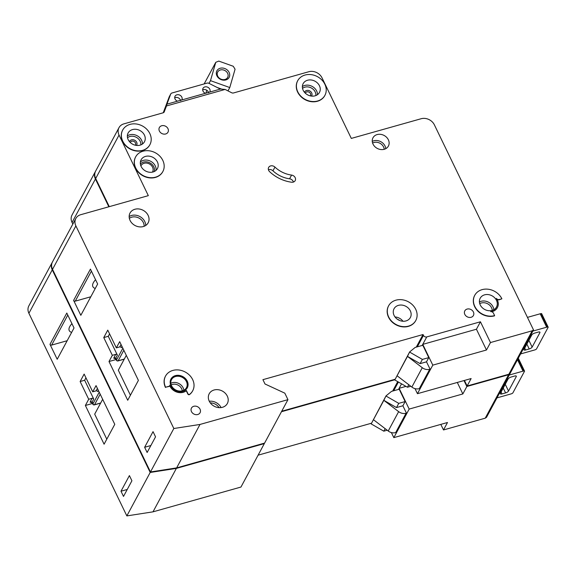 <?xml version="1.0" encoding="UTF-8"?>
<svg xmlns="http://www.w3.org/2000/svg" width="577" height="577" viewBox="0 0 577 577"><rect width="100%" height="100%" fill="white"/><g stroke="black" fill="none" stroke-linecap="round" stroke-linejoin="round"><path stroke-width="0.87" d="M229.105 72.377A6.953 5.813 -151.7 0 1 225.838 79.936A6.953 5.813 -151.7 0 1 216.923 75.818A6.953 5.813 -151.7 0 1 220.19 68.259A6.953 5.813 -151.7 0 1 229.105 72.377M217.717 76.121A5.662 4.739 28.3 0 0 222.715 79.626A5.662 4.739 28.3 0 0 227.67 77.397A5.662 4.739 28.3 0 0 227.641 73.322A5.662 4.739 28.3 0 0 222.65 69.81A5.662 4.739 28.3 0 0 217.695 72.038A5.662 4.739 28.3 0 0 217.717 76.121M227.98 90.892L229.776 87.553L235.07 69.218L233.259 66.268L218.784 61.09L215.769 62.316L204.15 83.925M206.782 90.243L205.924 93.222M215.769 62.316L210.482 80.643L209.018 83.369M217.132 87.466L221.828 89.146M229.776 87.553L210.482 80.643M520.591 353.932L534.389 350.044A5.15 1.846 154.2 0 0 535.319 349.741A1.284 0.462 154.2 0 0 536.545 348.876L548.121 327.354A1.284 0.462 154.2 0 0 548.15 327.109A1.284 0.462 154.2 0 0 547.544 326.993A5.15 1.846 154.2 0 0 546.671 327.202L532.874 331.09M532.145 347.094L539.884 332.691A2.575 0.923 154.2 0 0 539.949 332.208A2.575 0.923 154.2 0 0 538.298 332.085L534.691 333.102A2.575 0.923 154.2 0 0 531.77 334.985L524.024 349.381A2.575 0.923 154.2 0 0 523.966 349.871A2.575 0.923 154.2 0 0 525.611 349.987L529.224 348.97A2.575 0.923 154.2 0 0 532.145 347.094L528.885 340.351M527.45 317.379L540.187 313.787A5.15 1.846 -25.8 0 1 541.06 313.585A1.284 0.462 -25.8 0 1 541.666 313.693L548.15 327.109M130.352 142.569A2.806 2.351 -151.7 0 1 132.739 141.12A2.806 2.351 -151.7 0 1 135.422 142.88A2.806 2.351 -151.7 0 1 135.234 145.195M305.363 93.229A2.806 2.351 -151.7 0 1 307.757 91.779A2.806 2.351 -151.7 0 1 310.433 93.539A2.806 2.351 -151.7 0 1 310.253 95.854M473.392 311.969A4.89 4.089 -151.7 0 1 473.414 315.496A4.89 4.089 -151.7 0 1 469.137 317.422A4.89 4.089 -151.7 0 1 464.824 314.386A4.89 4.089 -151.7 0 1 464.802 310.866A4.89 4.089 -151.7 0 1 469.079 308.94A4.89 4.089 -151.7 0 1 473.392 311.969M200.046 409.194A4.89 4.089 -151.7 0 1 200.075 412.714A4.89 4.089 -151.7 0 1 195.791 414.639A4.89 4.089 -151.7 0 1 191.477 411.61A4.89 4.089 -151.7 0 1 191.456 408.083A4.89 4.089 -151.7 0 1 195.74 406.158A4.89 4.089 -151.7 0 1 200.046 409.194M152.443 172.126A6.563 5.496 28.3 0 0 152.58 171.896A6.563 5.496 28.3 0 0 152.544 167.164A6.563 5.496 28.3 0 0 146.76 163.096A6.563 5.496 28.3 0 0 141.019 165.678A6.563 5.496 28.3 0 0 140.896 165.916M274.948 167.092A25.741 21.537 -151.7 0 0 291.573 175.083A4.118 3.448 -151.7 0 1 295.193 180.601A4.118 3.448 -151.7 0 1 291.551 182.217A33.978 28.432 -151.7 0 1 269.61 171.672A4.118 3.448 -151.7 0 1 268.673 170.403A4.118 3.448 -151.7 0 1 268.651 167.431A4.118 3.448 -151.7 0 1 274.948 167.092L272.95 170.814A4.118 3.448 28.3 0 0 268.413 169.703M415.736 309.33A15.442 12.925 28.3 0 0 402.119 299.759A15.442 12.925 28.3 0 0 388.602 305.832A15.442 12.925 28.3 0 0 388.667 316.961A15.442 12.925 28.3 0 0 402.284 326.539A15.442 12.925 28.3 0 0 415.808 320.459A15.442 12.925 28.3 0 0 415.736 309.33M415.736 320.588A15.442 12.925 -151.7 0 1 415.671 320.711A15.442 12.925 -151.7 0 1 402.155 326.791A15.442 12.925 -151.7 0 1 388.537 317.213A15.442 12.925 -151.7 0 1 388.465 306.084A15.442 12.925 -151.7 0 1 388.53 305.961M394.084 315.439A9.268 7.753 28.3 0 0 402.256 321.18A9.268 7.753 28.3 0 0 410.362 317.538A9.268 7.753 28.3 0 0 410.319 310.859A9.268 7.753 28.3 0 0 402.147 305.11A9.268 7.753 28.3 0 0 394.041 308.76A9.268 7.753 28.3 0 0 394.084 315.439M494.626 315.605L493.472 313.224A2.575 2.157 -151.7 0 0 490.645 311.616A10.299 8.619 -151.7 0 0 497.417 307.505A10.299 8.619 -151.7 0 0 496.35 298.403A2.575 2.157 -151.7 0 0 499.401 299.513L501.882 298.814A15.442 12.925 28.3 0 0 488.265 289.236A15.442 12.925 28.3 0 0 474.748 295.316A15.442 12.925 28.3 0 0 474.821 306.445A15.442 12.925 28.3 0 0 494.626 315.605L494.489 315.857A15.442 12.925 -151.7 0 1 474.683 306.69A15.442 12.925 -151.7 0 1 474.611 295.561A15.442 12.925 -151.7 0 1 474.683 295.438M480.23 304.916A9.268 7.753 28.3 0 0 488.402 310.664A9.268 7.753 28.3 0 0 496.508 307.014A9.268 7.753 28.3 0 0 496.465 300.336A9.268 7.753 28.3 0 0 488.301 294.595A9.268 7.753 28.3 0 0 480.187 298.237A9.268 7.753 28.3 0 0 480.23 304.916M162.801 160.377A15.442 12.925 28.3 0 0 149.183 150.799A15.442 12.925 28.3 0 0 135.66 156.879A15.442 12.925 28.3 0 0 135.732 168.008A15.442 12.925 28.3 0 0 149.349 177.586A15.442 12.925 28.3 0 0 162.873 171.506A15.442 12.925 28.3 0 0 162.801 160.377M162.801 171.629A15.442 12.925 -151.7 0 1 162.736 171.758A15.442 12.925 -151.7 0 1 149.219 177.831A15.442 12.925 -151.7 0 1 135.602 168.26A15.442 12.925 -151.7 0 1 135.53 157.132A15.442 12.925 -151.7 0 1 135.595 157.002M141.149 166.486A9.268 7.753 28.3 0 0 149.32 172.227A9.268 7.753 28.3 0 0 157.427 168.585A9.268 7.753 28.3 0 0 157.384 161.906A9.268 7.753 28.3 0 0 149.212 156.158A9.268 7.753 28.3 0 0 141.105 159.807A9.268 7.753 28.3 0 0 141.149 166.486M128.181 139.656A9.268 7.753 28.3 0 0 136.352 145.404A9.268 7.753 28.3 0 0 144.459 141.754A9.268 7.753 28.3 0 0 144.416 135.076A9.268 7.753 28.3 0 0 136.244 129.335A9.268 7.753 28.3 0 0 128.137 132.977A9.268 7.753 28.3 0 0 128.181 139.656M149.832 133.554A15.442 12.925 28.3 0 0 136.215 123.976A15.442 12.925 28.3 0 0 122.692 130.056A15.442 12.925 28.3 0 0 122.764 141.185A15.442 12.925 28.3 0 0 136.381 150.763A15.442 12.925 28.3 0 0 149.897 144.683A15.442 12.925 28.3 0 0 149.832 133.554M149.832 144.805A15.442 12.925 -151.7 0 1 149.768 144.928A15.442 12.925 -151.7 0 1 136.251 151.008A15.442 12.925 -151.7 0 1 122.634 141.43A15.442 12.925 -151.7 0 1 122.562 130.301A15.442 12.925 -151.7 0 1 122.627 130.178M303.192 90.315A9.268 7.753 28.3 0 0 311.364 96.063A9.268 7.753 28.3 0 0 319.478 92.414A9.268 7.753 28.3 0 0 319.434 85.735A9.268 7.753 28.3 0 0 311.263 79.994A9.268 7.753 28.3 0 0 303.149 83.636A9.268 7.753 28.3 0 0 303.192 90.315M324.844 84.213A15.442 12.925 28.3 0 0 311.227 74.635A15.442 12.925 28.3 0 0 297.71 80.715A15.442 12.925 28.3 0 0 297.782 91.844A15.442 12.925 28.3 0 0 311.4 101.415A15.442 12.925 28.3 0 0 324.916 95.342A15.442 12.925 28.3 0 0 324.844 84.213M324.851 95.465A15.442 12.925 -151.7 0 1 324.786 95.587A15.442 12.925 -151.7 0 1 311.263 101.667A15.442 12.925 -151.7 0 1 297.645 92.089A15.442 12.925 -151.7 0 1 297.573 80.96A15.442 12.925 -151.7 0 1 297.645 80.838M171.549 385.761A8.496 7.104 28.3 0 0 179.043 391.026A8.496 7.104 28.3 0 0 186.479 387.686A8.496 7.104 28.3 0 0 186.436 381.563A8.496 7.104 28.3 0 0 178.949 376.298A8.496 7.104 28.3 0 0 171.513 379.637A8.496 7.104 28.3 0 0 171.549 385.761M170.9 379.147A9.268 7.753 -151.7 0 1 179.021 375.634A9.268 7.753 -151.7 0 1 187.114 381.375A9.268 7.753 -151.7 0 1 187.222 387.924M171.008 385.703A9.268 7.753 28.3 0 0 179.18 391.451A9.268 7.753 28.3 0 0 187.287 387.802A9.268 7.753 28.3 0 0 187.244 381.123A9.268 7.753 28.3 0 0 179.079 375.375A9.268 7.753 28.3 0 0 170.965 379.024A9.268 7.753 28.3 0 0 171.008 385.703M169.768 385.753A10.299 8.619 28.3 0 0 169.97 386.208A10.299 8.619 28.3 0 0 186.256 390.73L186.385 390.485A10.299 8.619 -151.7 0 1 170.107 385.955A10.299 8.619 -151.7 0 1 169.761 385.162A1.031 0.858 -151.7 0 1 169.249 386.201L169.111 386.446A1.031 0.858 28.3 0 0 169.652 385.941M95.558 279.708A21.111 7.566 154.2 0 0 92.868 286.639A21.111 7.566 154.2 0 0 95.27 288.457M209.249 401.188A10.299 8.619 28.3 0 0 218.33 407.571A10.299 8.619 28.3 0 0 227.338 403.518A10.299 8.619 28.3 0 0 227.295 396.103A10.299 8.619 28.3 0 0 218.214 389.72A10.299 8.619 28.3 0 0 209.206 393.766A10.299 8.619 28.3 0 0 209.249 401.188M130.077 220.457A10.299 8.619 28.3 0 0 139.158 226.84A10.299 8.619 28.3 0 0 148.174 222.787A10.299 8.619 28.3 0 0 148.123 215.365A10.299 8.619 28.3 0 0 139.043 208.982A10.299 8.619 28.3 0 0 130.034 213.036A10.299 8.619 28.3 0 0 130.077 220.457M373.016 144.099A8.749 7.321 28.3 0 0 380.733 149.522A8.749 7.321 28.3 0 0 388.393 146.082A8.749 7.321 28.3 0 0 388.357 139.771A8.749 7.321 28.3 0 0 380.64 134.347A8.749 7.321 28.3 0 0 372.98 137.788A8.749 7.321 28.3 0 0 373.016 144.099M159.396 131.066A4.89 4.089 28.3 0 0 163.709 134.102A4.89 4.089 28.3 0 0 167.986 132.176A4.89 4.089 28.3 0 0 167.965 128.649A4.89 4.089 28.3 0 0 163.652 125.62A4.89 4.089 28.3 0 0 159.375 127.546A4.89 4.089 28.3 0 0 159.396 131.066M166.501 105.952L166.941 104.148L220.544 89.031L225.095 89.435L166.501 105.952L164.128 112.089M209.768 92.075A3.859 3.231 28.3 0 0 209.804 92.003A3.859 3.231 28.3 0 0 209.79 89.219A3.859 3.231 28.3 0 0 206.386 86.824A3.859 3.231 28.3 0 0 203.003 88.346A3.859 3.231 28.3 0 0 203.017 91.13A3.859 3.231 28.3 0 0 205.462 93.286M202.686 89.94A3.859 3.231 -151.7 0 1 208.319 91.952A3.859 3.231 -151.7 0 1 208.607 92.803M181.798 99.958A3.859 3.231 28.3 0 0 181.842 99.886A3.859 3.231 28.3 0 0 181.82 97.109A3.859 3.231 28.3 0 0 178.416 94.715A3.859 3.231 28.3 0 0 175.04 96.229A3.859 3.231 28.3 0 0 175.055 99.013A3.859 3.231 28.3 0 0 177.492 101.17M174.723 97.823A3.859 3.231 -151.7 0 1 180.349 99.835A3.859 3.231 -151.7 0 1 180.637 100.694M169.111 386.446L165.599 387.225A15.442 12.925 28.3 0 1 165.527 376.096A15.442 12.925 28.3 0 1 185.246 372.028A15.442 12.925 28.3 0 1 192.732 390.723A15.442 12.925 28.3 0 1 189.624 394.329A1.031 0.858 -151.7 0 1 188.023 393.853L187.886 394.105A1.031 0.858 28.3 0 0 189.487 394.574A15.442 12.925 -151.7 0 0 192.595 390.975A15.442 12.925 -151.7 0 0 192.66 390.853M187.886 394.105L186.256 390.73M165.462 387.477A15.442 12.925 -151.7 0 1 165.39 376.348A15.442 12.925 -151.7 0 1 165.462 376.226M501.882 298.814L499.264 299.759A2.575 2.157 28.3 0 1 496.992 299.369M491.618 311.717A10.299 8.619 28.3 0 0 497.287 307.75A10.299 8.619 28.3 0 0 497.352 307.628M164.358 111.664A2.575 2.157 28.3 0 1 164.257 111.888A2.575 2.157 28.3 0 1 163.125 112.803L123.882 123.867A10.299 8.619 28.3 0 0 118.999 127.647A10.299 8.619 28.3 0 0 119.042 135.068L148.325 195.646L80.722 214.702A10.299 8.619 28.3 0 0 75.839 218.481A10.299 8.619 28.3 0 0 75.883 225.903L173.828 428.509L199.995 424.448L287.952 399.652L284.814 393.161L265.009 383.993L262.917 379.666L423.042 334.523L423.46 335.388A2.575 2.157 28.3 0 0 426.764 336.918L480.439 321.786L490.479 342.55L532.218 330.787L533.509 329.907L434.373 124.834A10.299 8.619 28.3 0 0 421.167 118.725L351.306 138.415L322.024 77.845A10.299 8.619 28.3 0 0 308.818 71.728L233.49 92.969A2.575 2.157 28.3 0 1 231.579 92.717L225.095 89.435M532.218 330.787L508.856 374.235L510.147 373.355L533.509 329.907M508.856 374.235L467.125 385.999L464.435 380.438M281.727 411.228L394.928 379.313M199.995 424.448L176.634 467.897L264.591 443.1L287.952 399.652M176.634 467.897L150.467 471.964L52.521 269.351A10.299 8.619 -151.7 0 1 52.478 261.929L75.839 218.481M118.999 127.647L95.638 171.095A10.299 8.619 28.3 0 0 95.681 178.517L109.284 206.653M394.798 379.969L409.641 351.941L415.151 347.441L422.818 345.277L428.783 357.61L426.511 361.829L430.067 369.186L419.284 388.66A7.725 6.462 28.3 0 1 411.855 387.066L397.063 375.75L394.798 379.969L407.434 387.225L410.817 386.265M426.764 336.918L422.169 345.464M415 388.624L417.452 393.687L471.128 378.555L467.125 385.999M480.439 321.786L476.436 329.229L422.761 344.368L432.8 365.133L417.452 393.687M490.479 342.55L486.476 350.001L476.436 329.229M432.8 365.133L486.476 350.001M97.65 284.028L80.83 315.316L73.611 300.386L90.43 269.106L97.65 284.028M144.625 447.283L153.035 431.639L155.545 436.832L147.135 452.476L144.625 447.283L150.871 445.523M109.003 361.527L127.719 400.25L138.401 380.387L119.677 341.663L116.338 347.873L107.762 330.131L103.759 337.581L112.335 355.317L109.003 361.527L116.035 359.543M173.828 428.509L150.467 471.964M220.342 89.089L208.997 83.355A2.575 2.157 28.3 0 0 206.999 83.124L171.989 92.998A2.575 2.157 28.3 0 0 170.763 93.936A2.575 2.157 28.3 0 0 170.662 94.159L166.941 104.148M163.241 112.76L169.198 96.893A2.575 2.157 -151.7 0 1 169.299 96.669L170.763 93.936M423.042 334.523L416.269 347.123M409.641 351.941L407.477 356.384L422.27 367.7A7.725 6.462 28.3 0 0 429.699 369.294L430.067 369.186M409.742 352.158L422.386 359.413L420.114 363.633L407.477 356.384L397.063 375.75M420.114 363.633L426.511 361.829M408.783 384.715L407.434 387.225M422.386 359.413L428.783 357.61M165.599 387.225L169.249 386.201M186.385 390.485L188.023 393.853M293.426 182.051A4.118 3.448 28.3 0 0 289.567 178.805A25.741 21.537 28.3 0 1 272.95 170.814M116.244 358.613L115.566 358.476A1.284 1.075 -151.7 0 0 113.921 357.718L115.717 354.365L112.335 355.317M115.717 354.365A1.284 1.075 -151.7 0 1 117.369 355.129L115.566 358.476L116.511 360.019L122.851 348.227M109.58 333.881L108.274 336.304L117.369 355.129M108.274 336.304L103.759 337.581M122.014 346.496L121.372 347.679A1.284 1.075 28.3 0 0 119.727 346.914L116.338 347.873M126.298 355.36L118.321 370.203L130.416 395.231M90.798 296.773L75.262 301.151A1.284 1.075 -151.7 0 1 73.611 300.386M496.963 397.878L510.76 393.99A5.15 1.846 154.2 0 0 511.691 393.687A1.284 0.462 154.2 0 0 512.917 392.822L524.493 371.299A1.284 0.462 154.2 0 0 524.522 371.054A1.284 0.462 154.2 0 0 523.916 370.946A5.15 1.846 154.2 0 0 523.043 371.148L509.246 375.036M508.517 391.04L516.256 376.637A2.575 0.923 154.2 0 0 516.321 376.154A2.575 0.923 154.2 0 0 514.67 376.038L511.063 377.055A2.575 0.923 154.2 0 0 508.142 378.93L500.396 393.326A2.575 0.923 154.2 0 0 500.338 393.817A2.575 0.923 154.2 0 0 501.983 393.932L505.596 392.915A2.575 0.923 154.2 0 0 508.517 391.04L505.257 384.296M71.93 323.654A21.111 7.566 154.2 0 0 69.247 330.585A21.111 7.566 154.2 0 0 71.642 332.402M463.987 380.568L466.858 386.496L508.589 374.733L509.765 373.615M95.508 171.347A10.299 8.619 28.3 0 0 95.371 171.593A10.299 8.619 28.3 0 0 95.414 179.014L108.837 206.775M52.348 262.182A10.299 8.619 28.3 0 0 52.211 262.427A10.299 8.619 28.3 0 0 52.255 269.848L28.9 313.297A10.299 8.619 -151.7 0 1 28.85 305.875L52.211 262.427M264.143 443.223L264.324 443.598L176.367 468.394L150.2 472.455L52.255 269.848M281.461 411.726L394.711 379.796M508.589 374.733L485.228 418.181L486.519 417.301L509.88 373.853M485.228 418.181L443.497 429.952L440.806 424.383M258.099 455.174L371.299 423.258M176.367 468.394L153.006 511.842L240.962 487.046L264.324 443.598M153.006 511.842L126.846 515.91L28.9 313.297M95.371 171.593L72.01 215.048A10.299 8.619 28.3 0 0 72.053 222.462L72.832 224.071M371.17 423.915L386.013 395.887L391.523 391.386L399.197 389.223L405.155 401.556L402.883 405.775L406.439 413.132L395.656 432.606A7.725 6.462 28.3 0 1 388.227 431.012L373.434 419.695L371.17 423.915L383.806 431.17L387.189 430.211M401.534 383.835L398.541 389.41M391.372 432.57L393.824 437.633L447.5 422.501L443.497 429.952M405.97 386.381L399.133 388.314L409.172 409.079L393.824 437.633M466.858 386.496L462.848 393.947L457.294 382.45M409.172 409.079L462.848 393.947M74.022 327.974L57.202 359.262L49.983 344.332L66.802 313.051L74.022 327.974M120.997 491.229L129.407 475.585L131.917 480.778L123.507 496.422L120.997 491.229L127.25 489.469M85.374 405.472L104.091 444.196L114.773 424.333L96.049 385.609L92.717 391.819L84.141 374.076L80.131 381.527L88.707 399.262L85.374 405.472L92.407 403.489M150.2 472.455L126.846 515.91M397.712 381.642L392.641 391.069M386.013 395.887L383.849 400.33L398.642 411.646A7.725 6.462 28.3 0 0 406.071 413.24L406.439 413.132M386.121 396.103L398.757 403.359L396.486 407.578L383.849 400.33L373.434 419.695M396.486 407.578L402.883 405.775M385.155 428.661L383.806 431.17M398.757 403.359L405.155 401.556M92.616 402.558L91.945 402.429A1.284 1.075 -151.7 0 0 90.293 401.664L92.089 398.31L88.707 399.262M92.089 398.31A1.284 1.075 -151.7 0 1 93.741 399.075L91.945 402.429L92.883 403.965L99.222 392.172M85.951 377.827L84.646 380.25L93.741 399.075M84.646 380.25L80.131 381.527M98.386 390.441L97.744 391.624A1.284 1.075 28.3 0 0 96.099 390.86L92.717 391.819M102.677 399.306L94.693 414.149L106.788 439.176M67.17 340.718L51.634 345.096A1.284 1.075 -151.7 0 1 49.983 344.332M525.611 349.987L524.709 348.111M529.224 348.97L526.866 344.101M539.884 332.691L539.531 331.955M547.544 326.993L541.06 313.585M546.671 327.202L540.187 313.787M129.493 141.668A3.989 3.332 -151.7 0 1 132.912 139.721A3.989 3.332 -151.7 0 1 136.655 142.216A3.989 3.332 -151.7 0 1 136.468 145.418M304.505 92.327A3.989 3.332 -151.7 0 1 307.93 90.38A3.989 3.332 -151.7 0 1 311.667 92.875A3.989 3.332 -151.7 0 1 311.479 96.078M127.351 135.92A9.268 7.753 -151.7 0 1 141.617 140.29A9.268 7.753 -151.7 0 1 142.44 144.034M140.831 144.899A7.977 6.679 28.3 0 0 140.153 141.228A7.977 6.679 28.3 0 0 127.517 137.737M302.37 86.579A9.268 7.753 -151.7 0 1 316.629 90.95A9.268 7.753 -151.7 0 1 317.458 94.686M315.85 95.558A7.977 6.679 28.3 0 0 315.165 91.887A7.977 6.679 28.3 0 0 302.528 88.396M372.259 141.408A8.749 7.321 -151.7 0 1 385.018 145.981A8.749 7.321 -151.7 0 1 385.775 148.671M384.21 149.299A7.465 6.246 28.3 0 0 383.554 146.919A7.465 6.246 28.3 0 0 372.598 143.06M479.422 301.987A9.268 7.753 -151.7 0 1 492.996 306.791A9.268 7.753 -151.7 0 1 493.804 309.719M492.239 310.376A7.977 6.679 28.3 0 0 491.539 307.729A7.977 6.679 28.3 0 0 479.739 303.653M170.828 383.272A8.496 7.104 -151.7 0 1 183.097 387.773A8.496 7.104 -151.7 0 1 183.825 390.261M182.253 390.853A7.205 6.03 28.3 0 0 181.64 388.71A7.205 6.03 28.3 0 0 171.196 384.909M140.391 161.978A9.268 7.753 -151.7 0 1 155.249 165.88A9.268 7.753 -151.7 0 1 156.006 170.381M154.254 171.528A7.977 6.679 28.3 0 0 153.785 166.818A7.977 6.679 28.3 0 0 147.402 161.978A7.977 6.679 28.3 0 0 140.399 164.077M129.161 216.563A10.299 8.619 -151.7 0 1 144.784 221.575A10.299 8.619 -151.7 0 1 145.707 225.463M144.12 226.285A9.008 7.537 28.3 0 0 143.327 222.513A9.008 7.537 28.3 0 0 129.349 218.344M75.883 225.903L52.521 269.351M170.662 94.159L169.198 96.893M119.042 135.068L95.681 178.517M423.46 335.388L417.308 346.835M209.285 401.253A10.299 8.619 -151.7 0 1 221.056 407.586M422.27 367.7L411.855 387.066M429.699 369.294L419.284 388.66M395.007 316.961A9.268 7.753 -151.7 0 1 402.984 321.252M291.573 175.083L289.567 178.805M113.921 357.718C113.655 358.44 114.174 358.649 115.494 358.346M119.727 346.914L121.04 344.476M123.824 350.239L118.162 360.784L124.322 359.045M91.411 271.118L75.262 301.151M399.818 320.567A7.977 6.679 28.3 0 0 397.329 319.232M219.101 407.643A9.008 7.537 28.3 0 0 210.309 402.919M118.162 360.784A1.284 1.075 -151.7 0 1 116.511 360.019A1.284 0.656 -31.5 0 0 116.54 360.373A1.284 1.284 0 0 0 117.989 360.935A1.284 0.534 -105.7 0 0 118.162 360.784M501.983 393.932L501.081 392.064M505.596 392.915L503.238 388.047M516.256 376.637L515.903 375.901M523.916 370.946L518.016 358.735M523.043 371.148L517.497 359.687M95.414 179.014L72.053 222.462M398.39 382.032L393.687 390.78M398.642 411.646L388.227 431.012M406.071 413.24L395.656 432.606M90.293 401.664C90.026 402.385 90.546 402.595 91.866 402.292M96.099 390.86L97.412 388.422M100.196 394.192L94.534 404.729L100.694 402.991M67.783 315.064L51.634 345.096M94.534 404.729A1.284 1.075 -151.7 0 1 92.883 403.965A1.284 0.656 -31.5 0 0 92.911 404.318A1.284 1.284 0 0 0 94.361 404.881A1.284 0.534 -105.7 0 0 94.534 404.729M117.989 360.935L124.257 359.168M115.667 358.187L115.018 358.288L116.54 360.373M524.522 371.054L518.305 358.194M94.361 404.881L100.629 403.114M92.039 402.133L91.39 402.234L92.911 404.318"/></g></svg>
